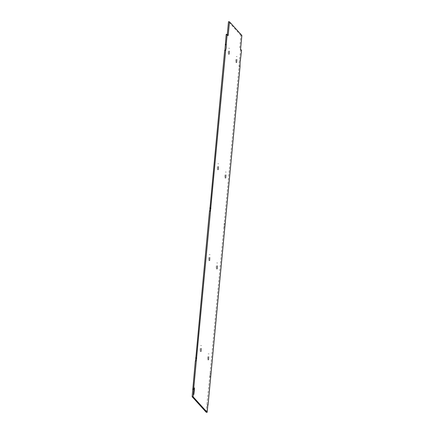 <?xml version="1.0" encoding="UTF-8"?>
<svg xmlns="http://www.w3.org/2000/svg" width="434" height="434" viewBox="0 0 434 434"><rect width="100%" height="100%" fill="white"/><g stroke="black" fill="none" stroke-linecap="round" stroke-linejoin="round"><path stroke-width="0.33" stroke-dasharray="2.17 1.63" d="M206.177 412.208L206.877 404.835L207.859 404.927M210.696 376.864L209.714 376.772L206.877 404.835M209.714 376.772L239.069 66.212L239.063 63.006L240.582 50.241L239.584 49.14L240.566 49.232M241.868 35.474L240.886 35.382L239.584 49.14M240.886 35.382L228.496 21.7M227.28 34.557L227.194 35.458L226.195 34.357M209.714 211.032L210.653 211.293M209.497 211.011L210.653 211.287M200.177 348.328L200.014 351.404L200.177 348.328M208.77 257.422L208.608 260.498L208.77 257.422M217.363 166.515L217.201 169.591L217.363 166.515M228.279 51.038L228.121 54.114L228.279 51.038M235.808 59.355L235.651 62.431L235.808 59.355M207.707 356.645L207.55 359.721L207.707 356.645M216.3 265.738L216.143 268.814L216.3 265.738M224.893 174.831L224.736 177.907L224.893 174.831M241.564 50.333L240.582 50.241M240.382 60.386L239.628 60.315M240.056 66.304L239.069 66.212M224.926 224.02L224.161 223.949M224.866 226.987L223.884 226.895M210.761 373.891L209.996 373.82M207.843 405.101L207.045 405.025M228.181 35.55L227.194 35.458M194.291 388.056L193.618 394.517L194.41 388.067M193.526 392.455L193.971 387.698L193.667 392.466M193.569 394.029L194.101 387.969M193.363 394.012L194.101 387.877M193.689 394.593L194.307 388.067L193.917 387.638L193.298 394.164L193.689 394.593L194.356 388.072L193.965 387.643L193.347 394.17L193.738 394.593M238.901 66.028L239.883 66.114M224.969 223.852L223.993 223.76L224.969 223.852M223.711 226.711L224.698 226.803M210.805 373.723L209.823 373.636L210.805 373.723M209.546 376.582L210.528 376.674M193.776 394.262L193.347 394.218M200.014 351.404L201.002 351.497M200.568 345.502L201.55 345.594M208.608 260.498L209.595 260.59M209.161 254.595L210.143 254.687M217.201 169.591L218.188 169.683M217.754 163.689L218.736 163.781M228.121 54.114L229.103 54.207M228.669 48.212L229.651 48.304M235.651 62.431L236.633 62.523M236.199 56.529L237.181 56.621M207.55 359.721L208.532 359.813M208.098 353.819L209.079 353.911M216.143 268.814L217.125 268.906M216.691 262.912L217.673 263.004M224.736 177.907L225.718 178M225.284 172.005L226.266 172.097"/><path stroke-width="0.65" d="M192.663 389.141L193.645 389.233L196.314 360.974L195.333 360.887L192.132 396.698L206.177 412.208L207.159 412.3L207.843 405.101M208.027 405.117L240.056 66.304L240.045 63.098L241.564 50.333L240.566 49.232L241.868 35.474L229.477 21.792L228.496 21.7L227.28 34.557M225.246 44.431L226.228 44.523L227.183 34.449L226.195 34.357L224.921 50.349M209.779 208.065L210.761 208.152L225.669 50.42L224.687 50.328L209.714 211.032M195.609 357.936L196.591 358.028L210.479 211.103L209.497 211.011L195.55 360.904M192.132 396.698L193.114 396.79L207.159 412.3M193.114 396.79L193.814 389.417L192.832 389.325M196.314 360.974L196.591 358.028M210.479 211.103L210.761 208.152M225.669 50.42L226.239 47.724L226.228 44.523M227.183 34.449L228.181 35.55L229.477 21.792M194.481 388.381L193.824 394.533L194.367 388.37M193.672 392.982L194.172 387.714L193.618 392.976M194.302 387.985L193.71 394.408L194.302 387.985M201.159 348.421L201.002 351.497L201.159 348.421M209.752 257.514L209.595 260.59L209.752 257.514M218.345 166.607L218.188 169.683L218.345 166.607M229.261 51.131L229.103 54.207L229.261 51.131M236.796 59.447L236.633 62.523L236.796 59.447M208.689 356.737L208.532 359.813L208.689 356.737M217.282 265.83L217.125 268.906L217.282 265.83M225.875 174.924L225.718 178L225.875 174.924M225.414 44.615L226.396 44.707M209.947 208.249L210.929 208.342M195.777 358.126L196.765 358.213"/></g></svg>
